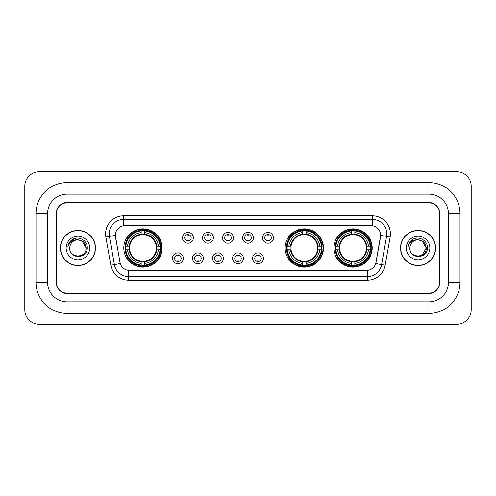 <?xml version="1.0" encoding="UTF-8"?>
<svg xmlns="http://www.w3.org/2000/svg" width="496" height="496" viewBox="0 0 496 496"><rect width="100%" height="100%" fill="white"/><g stroke="black" fill="none" stroke-linecap="round" stroke-linejoin="round"><path stroke-width="0.74" d="M285.157 248A19.158 19.158 0 0 0 304.315 267.158A19.158 19.158 0 0 0 323.473 248A19.158 19.158 0 0 0 304.315 228.842A19.158 19.158 0 0 0 285.157 248M333.882 248A19.158 19.158 0 0 0 353.04 267.158A19.158 19.158 0 0 0 372.198 248A19.158 19.158 0 0 0 353.04 228.842A19.158 19.158 0 0 0 333.882 248M123.802 248A19.158 19.158 0 0 0 142.96 267.158A19.158 19.158 0 0 0 162.118 248A19.158 19.158 0 0 0 142.96 228.842A19.158 19.158 0 0 0 123.802 248M183.334 258.304A5.419 5.419 0 0 1 177.915 263.723A5.419 5.419 0 0 1 172.49 258.304A5.419 5.419 0 0 1 177.915 252.879A5.419 5.419 0 0 1 183.334 258.304M174.66 258.304A3.255 3.255 0 0 0 177.915 261.553A3.255 3.255 0 0 0 181.164 258.304A3.255 3.255 0 0 0 177.915 255.049A3.255 3.255 0 0 0 174.66 258.304M203.36 258.304A5.419 5.419 0 0 1 197.941 263.723A5.419 5.419 0 0 1 192.516 258.304A5.419 5.419 0 0 1 197.941 252.879A5.419 5.419 0 0 1 203.36 258.304M194.686 258.304A3.255 3.255 0 0 0 197.941 261.553A3.255 3.255 0 0 0 201.19 258.304A3.255 3.255 0 0 0 197.941 255.049A3.255 3.255 0 0 0 194.686 258.304M223.386 258.304A5.419 5.419 0 0 1 217.961 263.723A5.419 5.419 0 0 1 212.542 258.304A5.419 5.419 0 0 1 217.961 252.879A5.419 5.419 0 0 1 223.386 258.304M214.712 258.304A3.255 3.255 0 0 0 217.961 261.553A3.255 3.255 0 0 0 221.216 258.304A3.255 3.255 0 0 0 217.961 255.049A3.255 3.255 0 0 0 214.712 258.304M243.412 258.304A5.419 5.419 0 0 1 237.987 263.723A5.419 5.419 0 0 1 232.568 258.304A5.419 5.419 0 0 1 237.987 252.879A5.419 5.419 0 0 1 243.412 258.304M234.732 258.304A3.255 3.255 0 0 0 237.987 261.553A3.255 3.255 0 0 0 241.242 258.304A3.255 3.255 0 0 0 237.987 255.049A3.255 3.255 0 0 0 234.732 258.304M263.432 258.304A5.419 5.419 0 0 1 258.013 263.723A5.419 5.419 0 0 1 252.588 258.304A5.419 5.419 0 0 1 258.013 252.879A5.419 5.419 0 0 1 263.432 258.304M254.758 258.304A3.255 3.255 0 0 0 258.013 261.553A3.255 3.255 0 0 0 261.268 258.304A3.255 3.255 0 0 0 258.013 255.049A3.255 3.255 0 0 0 254.758 258.304M193.347 237.77A5.419 5.419 0 0 1 187.928 243.195A5.419 5.419 0 0 1 182.503 237.77A5.419 5.419 0 0 1 187.928 232.351A5.419 5.419 0 0 1 193.347 237.77M184.673 237.77A3.255 3.255 0 0 0 187.928 241.025A3.255 3.255 0 0 0 191.177 237.77A3.255 3.255 0 0 0 187.928 234.515A3.255 3.255 0 0 0 184.673 237.77M213.373 237.77A5.419 5.419 0 0 1 207.948 243.195A5.419 5.419 0 0 1 202.529 237.77A5.419 5.419 0 0 1 207.948 232.351A5.419 5.419 0 0 1 213.373 237.77M204.699 237.77A3.255 3.255 0 0 0 207.948 241.025A3.255 3.255 0 0 0 211.203 237.77A3.255 3.255 0 0 0 207.948 234.515A3.255 3.255 0 0 0 204.699 237.77M233.399 237.77A5.419 5.419 0 0 1 227.974 243.195A5.419 5.419 0 0 1 222.555 237.77A5.419 5.419 0 0 1 227.974 232.351A5.419 5.419 0 0 1 233.399 237.77M224.725 237.77A3.255 3.255 0 0 0 227.974 241.025A3.255 3.255 0 0 0 231.229 237.77A3.255 3.255 0 0 0 227.974 234.515A3.255 3.255 0 0 0 224.725 237.77M253.419 237.77A5.419 5.419 0 0 1 248 243.195A5.419 5.419 0 0 1 242.581 237.77A5.419 5.419 0 0 1 248 232.351A5.419 5.419 0 0 1 253.419 237.77M244.745 237.77A3.255 3.255 0 0 0 248 241.025A3.255 3.255 0 0 0 251.255 237.77A3.255 3.255 0 0 0 248 234.515A3.255 3.255 0 0 0 244.745 237.77M273.445 237.77A5.419 5.419 0 0 1 268.026 243.195A5.419 5.419 0 0 1 262.601 237.77A5.419 5.419 0 0 1 268.026 232.351A5.419 5.419 0 0 1 273.445 237.77M264.771 237.77A3.255 3.255 0 0 0 268.026 241.025A3.255 3.255 0 0 0 271.275 237.77A3.255 3.255 0 0 0 268.026 234.515A3.255 3.255 0 0 0 264.771 237.77M110.831 265.236L105.859 237.038A18.073 18.073 0 0 1 123.659 215.828L372.341 215.828A18.073 18.073 0 0 1 390.141 237.038L385.169 265.236A18.073 18.073 0 0 1 367.369 280.172L128.631 280.172A18.073 18.073 0 0 1 110.831 265.236L120.255 263.574L115.494 237.045A9.759 9.759 0 0 1 125.104 225.587L370.896 225.587A9.759 9.759 0 0 1 380.506 237.045L376.042 262.347A9.759 9.759 0 0 1 366.432 270.413L129.568 270.413A9.759 9.759 0 0 1 119.958 262.347L115.345 235.371L109.418 236.412A14.458 14.458 0 0 1 123.659 219.443L372.341 219.443A14.458 14.458 0 0 1 386.582 236.412L381.61 264.61A14.458 14.458 0 0 1 367.369 276.557L128.631 276.557A14.458 14.458 0 0 1 114.39 264.61L109.418 236.412A14.458 14.458 0 0 1 109.201 233.901M125.525 249.804A17.534 17.534 0 0 1 125.525 246.196M335.6 249.804A17.534 17.534 0 0 1 335.6 246.196M286.88 249.804A17.534 17.534 0 0 1 286.88 246.196M67.09 182.578L67.09 194.141L428.91 194.141L428.91 182.578A31.087 31.087 0 0 1 459.997 213.664A31.087 31.087 0 0 0 428.91 182.578L67.09 182.578A31.087 31.087 0 0 0 36.003 213.664L36.003 282.336A31.087 31.087 0 0 0 67.09 313.422L428.91 313.422A31.087 31.087 0 0 0 459.997 282.336L459.997 213.664L448.427 213.664A19.518 19.518 0 0 0 428.91 194.141L67.09 194.141A19.518 19.518 0 0 0 47.573 213.664L47.573 282.336A19.518 19.518 0 0 0 67.09 301.859L428.91 301.859A19.518 19.518 0 0 0 448.427 282.336L448.427 213.664L448.427 282.336L459.997 282.336M428.91 202.821L67.09 202.821A10.844 10.844 0 0 0 56.246 213.664L56.246 282.336A10.844 10.844 0 0 0 67.09 293.179L428.91 293.179A10.844 10.844 0 0 0 439.754 282.336L439.754 213.664A10.844 10.844 0 0 0 428.91 202.821M471.2 186.192A14.458 14.458 0 0 0 456.742 171.734L39.258 171.734A14.458 14.458 0 0 0 24.8 186.192L24.8 309.808A14.458 14.458 0 0 0 39.258 324.266L456.742 324.266A14.458 14.458 0 0 0 471.2 309.808L471.2 186.192M60.407 248A17.534 17.534 0 0 0 77.934 265.534A17.534 17.534 0 0 0 95.468 248A17.534 17.534 0 0 0 77.934 230.466A17.534 17.534 0 0 0 60.407 248M400.532 248A17.534 17.534 0 0 0 418.066 265.534A17.534 17.534 0 0 0 435.593 248A17.534 17.534 0 0 0 418.066 230.466A17.534 17.534 0 0 0 400.532 248M123.659 215.828L123.659 225.699L372.341 225.699L372.341 215.828M115.345 235.352L115.45 233.901M366.432 270.413L129.568 270.413M390.141 237.038L380.655 235.371L375.745 263.574L385.169 265.236M439.574 213.299A10.844 10.844 0 0 0 428.73 202.455L67.27 202.455A10.844 10.844 0 0 0 56.426 213.299L56.426 282.701A10.844 10.844 0 0 0 67.27 293.545L428.73 293.545A10.844 10.844 0 0 0 439.574 282.701L439.574 213.299L439.574 282.701M56.426 213.299L56.426 282.701M95.282 248A17.348 17.348 0 0 0 77.934 230.652A17.348 17.348 0 0 0 60.586 248A17.348 17.348 0 0 0 77.934 265.348A17.348 17.348 0 0 0 95.282 248M86.106 248C86.608 258.54 69.26 258.54 69.762 248C69 259.42 87.618 259.16 87.253 248C87.885 240.188 77.736 235.123 71.722 240.002C69.595 241.701 68.324 243.889 67.909 246.568C69.589 241.775 72.931 239.531 77.934 239.828L82.02 240.926L86.106 248C86.608 258.54 69.26 258.54 69.762 248C69.26 258.54 86.608 258.54 86.106 248C86.608 258.54 69.26 258.54 69.762 248C69.26 258.54 86.608 258.54 86.106 248L82.02 240.926L77.934 239.828L82.02 240.926L86.106 248C85.622 243.034 82.894 240.312 77.934 239.828A8.172 8.172 0 0 0 69.762 248M66.148 248A11.786 11.786 0 0 0 77.934 259.786A11.786 11.786 0 0 0 89.72 248A11.786 11.786 0 0 0 77.934 236.214A11.786 11.786 0 0 0 66.148 248M71.722 240.002L76.644 237.956M435.414 248A17.348 17.348 0 0 0 418.066 230.652A17.348 17.348 0 0 0 400.718 248A17.348 17.348 0 0 0 418.066 265.348A17.348 17.348 0 0 0 435.414 248M422.152 240.926L426.238 248C426.74 258.54 409.392 258.54 409.894 248A8.172 8.172 0 0 1 418.066 239.828L422.152 240.926L426.238 248L422.152 255.074L426.238 248C426.74 258.54 409.392 258.54 409.894 248C409.132 259.42 427.75 259.16 427.385 248C428.017 240.188 417.868 235.123 411.854 240.002C409.727 241.701 408.456 243.889 408.041 246.568C409.721 241.775 413.063 239.531 418.066 239.828L422.152 240.926L426.238 248L422.152 255.074M418.066 239.828C423.026 240.312 425.754 243.034 426.238 248M406.28 248A11.786 11.786 0 0 0 418.066 259.786A11.786 11.786 0 0 0 429.852 248A11.786 11.786 0 0 0 418.066 236.214A11.786 11.786 0 0 0 406.28 248M415.946 238.099L416.776 237.956M188.827 235.147L188.827 234.645L188.827 235.147A2.771 2.771 0 0 0 187.023 235.147L187.023 234.645M187.023 240.895L187.023 240.393A2.771 2.771 0 0 0 188.827 240.393L188.827 240.895M208.853 235.147L208.853 234.645L208.853 235.147A2.771 2.771 0 0 0 207.049 235.147L207.049 234.645M207.049 240.895L207.049 240.393A2.771 2.771 0 0 0 208.853 240.393L208.853 240.895M228.879 235.147L228.879 234.645L228.879 235.147A2.771 2.771 0 0 0 227.069 235.147L227.069 234.645M227.069 240.895L227.069 240.393A2.771 2.771 0 0 0 228.879 240.393L228.879 240.895M248.905 235.147L248.905 234.645L248.905 235.147A2.771 2.771 0 0 0 247.095 235.147L247.095 234.645M247.095 240.895L247.095 240.393A2.771 2.771 0 0 0 248.905 240.393L248.905 240.895M268.931 235.147L268.931 234.645L268.931 235.147A2.771 2.771 0 0 0 267.121 235.147L267.121 234.645M267.121 240.895L267.121 240.393A2.771 2.771 0 0 0 268.931 240.393L268.931 240.895M177.01 261.429L177.01 260.921A2.771 2.771 0 0 0 178.814 260.921L178.814 261.429M178.814 255.173L178.814 255.682A2.771 2.771 0 0 0 177.01 255.682L177.01 255.173M197.036 261.429L197.036 260.921A2.771 2.771 0 0 0 198.84 260.921L198.84 261.429M198.84 255.173L198.84 255.682A2.771 2.771 0 0 0 197.036 255.682L197.036 255.173M217.062 261.429L217.062 260.921A2.771 2.771 0 0 0 218.866 260.921L218.866 261.429M218.866 255.173L218.866 255.682A2.771 2.771 0 0 0 217.062 255.682L217.062 255.173M237.082 261.429L237.082 260.921A2.771 2.771 0 0 0 238.892 260.921L238.892 261.429M238.892 255.173L238.892 255.682A2.771 2.771 0 0 0 237.082 255.682L237.082 255.173M257.108 261.429L257.108 260.921A2.771 2.771 0 0 0 258.918 260.921L258.918 261.429M258.918 255.173L258.918 255.682A2.771 2.771 0 0 0 257.108 255.682L257.108 255.173M144.77 265.112L144.77 265.837A17.93 17.93 0 0 0 160.797 249.804L160.072 249.804A17.205 17.205 0 0 1 144.77 265.112L144.77 263.438A15.543 15.543 0 0 0 158.398 249.804L156.209 249.804A13.373 13.373 0 0 0 144.77 234.751L144.77 230.888A17.205 17.205 0 0 1 160.072 246.196L160.797 246.196A17.93 17.93 0 0 0 144.77 230.163L144.77 230.888M125.848 249.804L125.122 249.804A17.93 17.93 0 0 0 141.155 265.837L141.155 265.112A17.205 17.205 0 0 1 125.848 249.804L127.522 249.804A15.543 15.543 0 0 0 141.155 263.438L141.155 261.249A13.373 13.373 0 0 0 156.209 249.804L156.748 249.804A13.9 13.9 0 0 1 144.77 261.783L144.77 263.438M141.155 230.888L141.155 230.163A17.93 17.93 0 0 0 125.122 246.196L125.848 246.196A17.205 17.205 0 0 1 141.155 230.888L141.155 232.562A15.543 15.543 0 0 0 127.522 246.196L129.71 246.196A13.373 13.373 0 0 0 141.155 261.249L141.155 261.783A13.9 13.9 0 0 1 129.177 249.804L127.522 249.804M125.885 249.804A17.168 17.168 0 0 1 125.885 246.196M144.77 230.925A17.168 17.168 0 0 0 141.155 230.925M160.034 246.196A17.168 17.168 0 0 1 160.034 249.804M160.072 246.196L158.398 246.196A15.543 15.543 0 0 0 144.77 232.562M158.398 249.804L160.072 249.804M141.155 263.438L141.155 265.112M156.209 246.196L158.398 246.196M144.77 261.274L144.77 261.783M141.155 261.249A13.373 13.373 0 0 1 129.71 249.804L129.177 249.804M144.77 265.075A17.168 17.168 0 0 1 141.155 265.075M127.522 246.196L125.848 246.196M141.155 234.726L141.155 232.562M144.77 234.751A13.373 13.373 0 0 0 129.71 246.196L129.177 246.196A13.9 13.9 0 0 1 141.155 234.217M144.77 234.726L144.77 234.217A13.9 13.9 0 0 1 156.748 246.196M127.918 238.241L126.895 238.241A18.798 18.798 0 0 1 161.758 248A18.798 18.798 0 0 1 126.895 257.759L127.918 257.759M306.125 265.112L306.125 265.837A17.93 17.93 0 0 0 322.152 249.804L321.427 249.804A17.205 17.205 0 0 1 306.125 265.112L306.125 263.438A15.543 15.543 0 0 0 319.753 249.804L317.564 249.804A13.373 13.373 0 0 0 306.125 234.751L306.125 230.888A17.205 17.205 0 0 1 321.427 246.196L322.152 246.196A17.93 17.93 0 0 0 306.125 230.163L306.125 230.888M287.203 249.804L286.477 249.804A17.93 17.93 0 0 0 302.51 265.837L302.51 265.112A17.205 17.205 0 0 1 287.203 249.804L288.877 249.804A15.543 15.543 0 0 0 302.51 263.438L302.51 261.249A13.373 13.373 0 0 0 317.564 249.804L318.103 249.804A13.9 13.9 0 0 1 306.125 261.783L306.125 263.438M302.51 230.888L302.51 230.163A17.93 17.93 0 0 0 286.477 246.196L287.203 246.196A17.205 17.205 0 0 1 302.51 230.888L302.51 232.562A15.543 15.543 0 0 0 288.877 246.196L291.065 246.196A13.373 13.373 0 0 0 302.51 261.249L302.51 261.783A13.9 13.9 0 0 1 290.532 249.804L288.877 249.804M287.24 249.804A17.168 17.168 0 0 1 287.24 246.196M306.125 230.925A17.168 17.168 0 0 0 302.51 230.925M321.389 246.196A17.168 17.168 0 0 1 321.389 249.804M321.427 246.196L319.753 246.196A15.543 15.543 0 0 0 306.125 232.562M319.753 249.804L321.427 249.804M302.51 263.438L302.51 265.112M317.564 246.196L319.753 246.196M306.125 261.274L306.125 261.783M302.51 261.249A13.373 13.373 0 0 1 291.065 249.804L290.532 249.804M306.125 265.075A17.168 17.168 0 0 1 302.51 265.075M288.877 246.196L287.203 246.196M302.51 234.726L302.51 232.562M306.125 234.751A13.373 13.373 0 0 0 291.065 246.196L290.532 246.196A13.9 13.9 0 0 1 302.51 234.217M306.125 234.726L306.125 234.217A13.9 13.9 0 0 1 318.103 246.196M289.273 238.241L288.25 238.241A18.798 18.798 0 0 1 323.113 248A18.798 18.798 0 0 1 288.25 257.759L289.273 257.759M354.845 265.112L354.845 265.837A17.93 17.93 0 0 0 370.878 249.804L370.152 249.804A17.205 17.205 0 0 1 354.845 265.112L354.845 263.438A15.543 15.543 0 0 0 368.478 249.804L366.29 249.804A13.373 13.373 0 0 0 354.845 234.751L354.845 230.888A17.205 17.205 0 0 1 370.152 246.196L370.878 246.196A17.93 17.93 0 0 0 354.845 230.163L354.845 230.888M335.928 249.804L335.203 249.804A17.93 17.93 0 0 0 351.23 265.837L351.23 265.112A17.205 17.205 0 0 1 335.928 249.804L337.602 249.804A15.543 15.543 0 0 0 351.23 263.438L351.23 261.249A13.373 13.373 0 0 0 366.29 249.804L366.823 249.804A13.9 13.9 0 0 1 354.845 261.783L354.845 263.438M351.23 230.888L351.23 230.163A17.93 17.93 0 0 0 335.203 246.196L335.928 246.196A17.205 17.205 0 0 1 351.23 230.888L351.23 232.562A15.543 15.543 0 0 0 337.602 246.196L339.791 246.196A13.373 13.373 0 0 0 351.23 261.249L351.23 261.783A13.9 13.9 0 0 1 339.252 249.804L337.602 249.804M335.966 249.804A17.168 17.168 0 0 1 335.966 246.196M354.845 230.925A17.168 17.168 0 0 0 351.23 230.925M370.115 246.196A17.168 17.168 0 0 1 370.115 249.804M370.152 246.196L368.478 246.196A15.543 15.543 0 0 0 354.845 232.562M368.478 249.804L370.152 249.804M351.23 263.438L351.23 265.112M366.29 246.196L368.478 246.196M354.845 261.274L354.845 261.783M351.23 261.249A13.373 13.373 0 0 1 339.791 249.804L339.252 249.804M354.845 265.075A17.168 17.168 0 0 1 351.23 265.075M337.602 246.196L335.928 246.196M351.23 234.726L351.23 232.562M354.845 234.751A13.373 13.373 0 0 0 339.791 246.196L339.252 246.196A13.9 13.9 0 0 1 351.23 234.217M354.845 234.726L354.845 234.217A13.9 13.9 0 0 1 366.823 246.196M337.999 238.241L336.976 238.241A18.798 18.798 0 0 1 371.833 248A18.798 18.798 0 0 1 336.976 257.759L337.999 257.759M428.91 313.422L428.91 301.859L67.09 301.859L67.09 313.422M36.003 282.336L47.573 282.336L47.573 213.664L36.003 213.664M367.369 270.363L367.369 280.172M128.631 280.172L128.631 270.363M105.859 237.038L109.418 236.412M144.77 261.249A13.373 13.373 0 0 0 156.209 249.804M141.155 265.236A17.329 17.329 0 0 0 144.77 265.236M160.196 249.804A17.329 17.329 0 0 0 160.196 246.196M144.77 230.764A17.329 17.329 0 0 0 141.155 230.764M306.125 261.249A13.373 13.373 0 0 0 317.564 249.804M302.51 265.236A17.329 17.329 0 0 0 306.125 265.236M321.551 249.804A17.329 17.329 0 0 0 321.551 246.196M306.125 230.764A17.329 17.329 0 0 0 302.51 230.764M354.845 261.249A13.373 13.373 0 0 0 366.29 249.804M351.23 265.236A17.329 17.329 0 0 0 354.845 265.236M370.276 249.804A17.329 17.329 0 0 0 370.276 246.196M354.845 230.764A17.329 17.329 0 0 0 351.23 230.764"/></g></svg>
